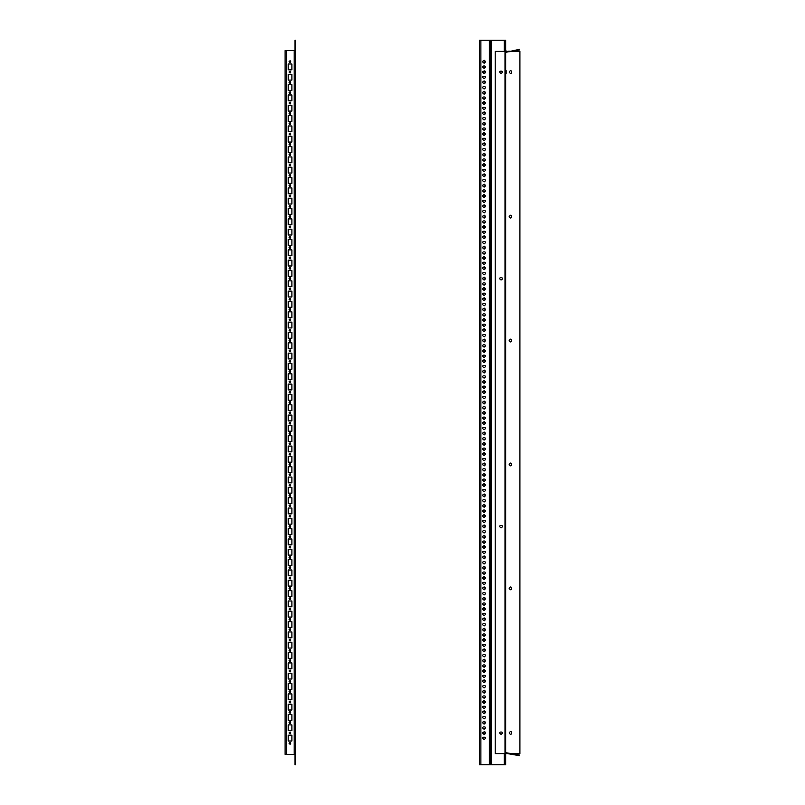 <?xml version="1.0" encoding="UTF-8"?>
<svg xmlns="http://www.w3.org/2000/svg" width="805" height="805" viewBox="0 0 805 805"><rect width="100%" height="100%" fill="white"/><g stroke="black" fill="none" stroke-linecap="round" stroke-linejoin="round"><path stroke-width="1.21" d="M482.638 732.942L484.801 731.695L485.526 732.942L484.801 734.2L482.638 732.942M482.638 61.733C485.777 56.853 485.777 66.614 482.638 61.733M482.638 72.058L484.801 70.8L485.526 72.058L484.801 73.305L482.638 72.058M482.638 82.382C485.777 77.501 485.777 87.262 482.638 82.382M482.638 92.706C485.777 87.826 485.777 97.586 482.638 92.706M482.638 103.03C485.777 98.15 485.777 107.91 482.638 103.03M482.638 113.364C485.777 108.484 485.777 118.244 482.638 113.364M482.638 123.688C485.777 118.808 485.777 128.569 482.638 123.688M482.638 134.012C485.777 129.132 485.777 138.893 482.638 134.012M482.638 144.337C485.777 139.456 485.777 149.217 482.638 144.337M482.638 154.671C485.777 149.79 485.777 159.551 482.638 154.671M482.638 164.995C485.777 160.115 485.777 169.875 482.638 164.995M482.638 175.319C485.777 170.439 485.777 180.199 482.638 175.319M482.638 185.643C485.777 180.763 485.777 190.523 482.638 185.643M482.638 195.967C485.777 191.097 485.777 200.848 482.638 195.967M482.638 206.301C485.777 201.421 485.777 211.182 482.638 206.301M482.638 216.626C485.777 211.745 485.777 221.506 482.638 216.626M482.638 226.95C485.777 222.069 485.777 231.83 482.638 226.95M482.638 237.274C485.777 232.393 485.777 242.154 482.638 237.274M482.638 247.608C485.777 242.728 485.777 252.488 482.638 247.608M482.638 257.932C485.777 253.052 485.777 262.812 482.638 257.932M482.638 268.256C485.777 263.376 485.777 273.137 482.638 268.256M482.638 278.58C485.777 273.7 485.777 283.461 482.638 278.58M482.638 288.915C485.777 284.034 485.777 293.785 482.638 288.915M482.638 299.239C485.777 294.358 485.777 304.119 482.638 299.239M482.638 309.563C485.777 304.682 485.777 314.443 482.638 309.563M482.638 319.887C485.777 315.007 485.777 324.767 482.638 319.887M482.638 330.211C485.777 325.331 485.777 335.091 482.638 330.211M482.638 340.545C485.777 335.665 485.777 345.425 482.638 340.545M482.638 350.869C485.777 345.989 485.777 355.75 482.638 350.869M482.638 361.193C485.777 356.313 485.777 366.074 482.638 361.193M482.638 371.518C485.777 366.637 485.777 376.398 482.638 371.518M482.638 381.852C485.777 376.971 485.777 386.732 482.638 381.852M482.638 392.176C485.777 387.296 485.777 397.056 482.638 392.176M482.638 402.5C485.777 397.62 485.777 407.38 482.638 402.5M482.638 412.824C485.777 407.944 485.777 417.704 482.638 412.824M482.638 423.148C485.777 418.268 485.777 428.029 482.638 423.148M482.638 433.482C485.777 428.602 485.777 438.363 482.638 433.482M482.638 443.807C485.777 438.926 485.777 448.687 482.638 443.807M482.638 454.131C485.777 449.25 485.777 459.011 482.638 454.131M482.638 464.455C485.777 459.575 485.777 469.335 482.638 464.455M482.638 474.789C485.777 469.909 485.777 479.669 482.638 474.789M482.638 485.113C485.777 480.233 485.777 489.993 482.638 485.113M482.638 495.437C485.777 490.557 485.777 500.318 482.638 495.437M482.638 505.761C485.777 500.881 485.777 510.642 482.638 505.761M482.638 516.086C485.777 511.215 485.777 520.966 482.638 516.086M482.638 526.42C485.777 521.539 485.777 531.3 482.638 526.42M482.638 536.744C485.777 531.864 485.777 541.624 482.638 536.744M482.638 547.068C485.777 542.188 485.777 551.948 482.638 547.068M482.638 557.392C485.777 552.512 485.777 562.272 482.638 557.392M482.638 567.726C485.777 562.846 485.777 572.607 482.638 567.726M482.638 578.05C485.777 573.17 485.777 582.931 482.638 578.05M482.638 588.375C485.777 583.494 485.777 593.255 482.638 588.375M482.638 598.699C485.777 593.818 485.777 603.579 482.638 598.699M482.638 609.033C485.777 604.153 485.777 613.903 482.638 609.033M482.638 619.357C485.777 614.477 485.777 624.237 482.638 619.357M482.638 629.681C485.777 624.801 485.777 634.561 482.638 629.681M482.638 640.005C485.777 635.125 485.777 644.886 482.638 640.005M482.638 650.329C485.777 645.449 485.777 655.21 482.638 650.329M482.638 660.663C485.777 655.783 485.777 665.544 482.638 660.663M482.638 670.988C485.777 666.107 485.777 675.868 482.638 670.988M482.638 681.312C485.777 676.431 485.777 686.192 482.638 681.312M482.638 691.636C485.777 686.756 485.777 696.516 482.638 691.636M482.638 701.97C485.777 697.09 485.777 706.85 482.638 701.97M482.638 712.294C485.777 707.414 485.777 717.175 482.638 712.294M482.638 722.618C485.777 717.738 485.777 727.499 482.638 722.618M509.173 732.942C512.312 728.062 512.312 737.823 509.173 732.942M509.173 72.058C512.312 67.177 512.312 76.938 509.173 72.058M509.173 216.626C512.312 211.745 512.312 221.506 509.173 216.626M509.173 340.545C512.312 335.665 512.312 345.425 509.173 340.545M509.173 464.455C512.312 459.575 512.312 469.335 509.173 464.455M509.173 588.375C512.312 583.494 512.312 593.255 509.173 588.375M511.095 753.601L519.909 753.601L519.909 51.399L511.095 51.399M507.472 51.399L506.154 51.399L505.661 49.749L505.661 40.25L490.175 40.25L490.175 764.75L505.661 764.75L505.661 753.601L507.472 753.601M519.376 755.664L519.477 755.05L509.303 753.289L509.203 753.893L519.376 755.664M506.154 752.745L509.303 753.289M506.154 753.369L509.203 753.893M509.303 51.711L519.477 49.95L519.376 49.336L506.154 52.255M509.203 51.107L506.154 51.631M291.903 63.998L291.903 69.783L288.19 69.783L288.19 63.998L291.903 63.998L288.19 63.998L288.19 69.783L291.903 69.783L291.903 63.998M291.903 74.332L291.903 80.108L288.19 80.108L288.19 74.332L291.903 74.332L288.19 74.332L288.19 80.108L291.903 80.108L291.903 74.332M291.903 84.656L291.903 90.432L288.19 90.432L288.19 84.656L291.903 84.656L288.19 84.656L288.19 90.432L291.903 90.432L291.903 84.656M291.903 94.98L291.903 100.766L288.19 100.766L288.19 94.98L291.903 94.98L288.19 94.98L288.19 100.766L291.903 100.766L291.903 94.98M291.903 105.304L291.903 111.09L288.19 111.09L288.19 105.304L291.903 105.304L288.19 105.304L288.19 111.09L291.903 111.09L291.903 105.304M291.903 115.628L291.903 121.414L288.19 121.414L288.19 115.628L291.903 115.628L288.19 115.628L288.19 121.414L291.903 121.414L291.903 115.628M291.903 125.962L291.903 131.738L288.19 131.738L288.19 125.962L291.903 125.962L288.19 125.962L288.19 131.738L291.903 131.738L291.903 125.962M291.903 136.287L291.903 142.072L288.19 142.072L288.19 136.287L291.903 136.287L288.19 136.287L288.19 142.072L291.903 142.072L291.903 136.287M291.903 146.611L291.903 152.397L288.19 152.397L288.19 146.611L291.903 146.611L288.19 146.611L288.19 152.397L291.903 152.397L291.903 146.611M291.903 156.935L291.903 162.721L288.19 162.721L288.19 156.935L291.903 156.935L288.19 156.935L288.19 162.721L291.903 162.721L291.903 156.935M291.903 167.269L291.903 173.045L288.19 173.045L288.19 167.269L291.903 167.269L288.19 167.269L288.19 173.045L291.903 173.045L291.903 167.269M291.903 177.593L291.903 183.369L288.19 183.369L288.19 177.593L291.903 177.593L288.19 177.593L288.19 183.369L291.903 183.369L291.903 177.593M291.903 187.917L291.903 193.703L288.19 193.703L288.19 187.917L291.903 187.917L288.19 187.917L288.19 193.703L291.903 193.703L291.903 187.917M291.903 198.241L291.903 204.027L288.19 204.027L288.19 198.241L291.903 198.241L288.19 198.241L288.19 204.027L291.903 204.027L291.903 198.241M291.903 208.565L291.903 214.351L288.19 214.351L288.19 208.565L291.903 208.565L288.19 208.565L288.19 214.351L291.903 214.351L291.903 208.565M291.903 218.9L291.903 224.676L288.19 224.676L288.19 218.9L291.903 218.9L288.19 218.9L288.19 224.676L291.903 224.676L291.903 218.9M291.903 229.224L291.903 235.01L288.19 235.01L288.19 229.224L291.903 229.224L288.19 229.224L288.19 235.01L291.903 235.01L291.903 229.224M291.903 239.548L291.903 245.334L288.19 245.334L288.19 239.548L291.903 239.548L288.19 239.548L288.19 245.334L291.903 245.334L291.903 239.548M291.903 249.872L291.903 255.658L288.19 255.658L288.19 249.872L291.903 249.872L288.19 249.872L288.19 255.658L291.903 255.658L291.903 249.872M291.903 260.206L291.903 265.982L288.19 265.982L288.19 260.206L291.903 260.206L288.19 260.206L288.19 265.982L291.903 265.982L291.903 260.206M291.903 270.53L291.903 276.316L288.19 276.316L288.19 270.53L291.903 270.53L288.19 270.53L288.19 276.316L291.903 276.316L291.903 270.53M291.903 280.854L291.903 286.64L288.19 286.64L288.19 280.854L291.903 280.854L288.19 280.854L288.19 286.64L291.903 286.64L291.903 280.854M291.903 291.179L291.903 296.965L288.19 296.965L288.19 291.179L291.903 291.179L288.19 291.179L288.19 296.965L291.903 296.965L291.903 291.179M291.903 301.513L291.903 307.289L288.19 307.289L288.19 301.513L291.903 301.513L288.19 301.513L288.19 307.289L291.903 307.289L291.903 301.513M291.903 311.837L291.903 317.613L288.19 317.613L288.19 311.837L291.903 311.837L288.19 311.837L288.19 317.613L291.903 317.613L291.903 311.837M291.903 322.161L291.903 327.947L288.19 327.947L288.19 322.161L291.903 322.161L288.19 322.161L288.19 327.947L291.903 327.947L291.903 322.161M291.903 332.485L291.903 338.271L288.19 338.271L288.19 332.485L291.903 332.485L288.19 332.485L288.19 338.271L291.903 338.271L291.903 332.485M291.903 342.809L291.903 348.595L288.19 348.595L288.19 342.809L291.903 342.809L288.19 342.809L288.19 348.595L291.903 348.595L291.903 342.809M291.903 353.143L291.903 358.919L288.19 358.919L288.19 353.143L291.903 353.143L288.19 353.143L288.19 358.919L291.903 358.919L291.903 353.143M291.903 363.468L291.903 369.254L288.19 369.254L288.19 363.468L291.903 363.468L288.19 363.468L288.19 369.254L291.903 369.254L291.903 363.468M291.903 373.792L291.903 379.578L288.19 379.578L288.19 373.792L291.903 373.792L288.19 373.792L288.19 379.578L291.903 379.578L291.903 373.792M291.903 384.116L291.903 389.902L288.19 389.902L288.19 384.116L291.903 384.116L288.19 384.116L288.19 389.902L291.903 389.902L291.903 384.116M291.903 394.45L291.903 400.226L288.19 400.226L288.19 394.45L291.903 394.45L288.19 394.45L288.19 400.226L291.903 400.226L291.903 394.45M291.903 404.774L291.903 410.55L288.19 410.55L288.19 404.774L291.903 404.774L288.19 404.774L288.19 410.55L291.903 410.55L291.903 404.774M291.903 415.098L291.903 420.884L288.19 420.884L288.19 415.098L291.903 415.098L288.19 415.098L288.19 420.884L291.903 420.884L291.903 415.098M291.903 425.422L291.903 431.208L288.19 431.208L288.19 425.422L291.903 425.422L288.19 425.422L288.19 431.208L291.903 431.208L291.903 425.422M291.903 435.747L291.903 441.532L288.19 441.532L288.19 435.747L291.903 435.747L288.19 435.747L288.19 441.532L291.903 441.532L291.903 435.747M291.903 446.081L291.903 451.857L288.19 451.857L288.19 446.081L291.903 446.081L288.19 446.081L288.19 451.857L291.903 451.857L291.903 446.081M291.903 456.405L291.903 462.191L288.19 462.191L288.19 456.405L291.903 456.405L288.19 456.405L288.19 462.191L291.903 462.191L291.903 456.405M291.903 466.729L291.903 472.515L288.19 472.515L288.19 466.729L291.903 466.729L288.19 466.729L288.19 472.515L291.903 472.515L291.903 466.729M291.903 477.053L291.903 482.839L288.19 482.839L288.19 477.053L291.903 477.053L288.19 477.053L288.19 482.839L291.903 482.839L291.903 477.053M291.903 487.387L291.903 493.163L288.19 493.163L288.19 487.387L291.903 487.387L288.19 487.387L288.19 493.163L291.903 493.163L291.903 487.387M291.903 497.711L291.903 503.487L288.19 503.487L288.19 497.711L291.903 497.711L288.19 497.711L288.19 503.487L291.903 503.487L291.903 497.711M291.903 508.036L291.903 513.821L288.19 513.821L288.19 508.036L291.903 508.036L288.19 508.036L288.19 513.821L291.903 513.821L291.903 508.036M291.903 518.36L291.903 524.146L288.19 524.146L288.19 518.36L291.903 518.36L288.19 518.36L288.19 524.146L291.903 524.146L291.903 518.36M291.903 528.684L291.903 534.47L288.19 534.47L288.19 528.684L291.903 528.684L288.19 528.684L288.19 534.47L291.903 534.47L291.903 528.684M291.903 539.018L291.903 544.794L288.19 544.794L288.19 539.018L291.903 539.018L288.19 539.018L288.19 544.794L291.903 544.794L291.903 539.018M291.903 549.342L291.903 555.128L288.19 555.128L288.19 549.342L291.903 549.342L288.19 549.342L288.19 555.128L291.903 555.128L291.903 549.342M291.903 559.666L291.903 565.452L288.19 565.452L288.19 559.666L291.903 559.666L288.19 559.666L288.19 565.452L291.903 565.452L291.903 559.666M291.903 569.99L291.903 575.776L288.19 575.776L288.19 569.99L291.903 569.99L288.19 569.99L288.19 575.776L291.903 575.776L291.903 569.99M291.903 580.325L291.903 586.1L288.19 586.1L288.19 580.325L291.903 580.325L288.19 580.325L288.19 586.1L291.903 586.1L291.903 580.325M291.903 590.649L291.903 596.435L288.19 596.435L288.19 590.649L291.903 590.649L288.19 590.649L288.19 596.435L291.903 596.435L291.903 590.649M291.903 600.973L291.903 606.759L288.19 606.759L288.19 600.973L291.903 600.973L288.19 600.973L288.19 606.759L291.903 606.759L291.903 600.973M291.903 611.297L291.903 617.083L288.19 617.083L288.19 611.297L291.903 611.297L288.19 611.297L288.19 617.083L291.903 617.083L291.903 611.297M291.903 621.631L291.903 627.407L288.19 627.407L288.19 621.631L291.903 621.631L288.19 621.631L288.19 627.407L291.903 627.407L291.903 621.631M291.903 631.955L291.903 637.731L288.19 637.731L288.19 631.955L291.903 631.955L288.19 631.955L288.19 637.731L291.903 637.731L291.903 631.955M291.903 642.279L291.903 648.065L288.19 648.065L288.19 642.279L291.903 642.279L288.19 642.279L288.19 648.065L291.903 648.065L291.903 642.279M291.903 652.603L291.903 658.389L288.19 658.389L288.19 652.603L291.903 652.603L288.19 652.603L288.19 658.389L291.903 658.389L291.903 652.603M291.903 662.928L291.903 668.713L288.19 668.713L288.19 662.928L291.903 662.928L288.19 662.928L288.19 668.713L291.903 668.713L291.903 662.928M291.903 673.262L291.903 679.038L288.19 679.038L288.19 673.262L291.903 673.262L288.19 673.262L288.19 679.038L291.903 679.038L291.903 673.262M291.903 683.586L291.903 689.372L288.19 689.372L288.19 683.586L291.903 683.586L288.19 683.586L288.19 689.372L291.903 689.372L291.903 683.586M291.903 693.91L291.903 699.696L288.19 699.696L288.19 693.91L291.903 693.91L288.19 693.91L288.19 699.696L291.903 699.696L291.903 693.91M291.903 704.234L291.903 710.02L288.19 710.02L288.19 704.234L291.903 704.234L288.19 704.234L288.19 710.02L291.903 710.02L291.903 704.234M291.903 714.568L291.903 720.344L288.19 720.344L288.19 714.568L291.903 714.568L288.19 714.568L288.19 720.344L291.903 720.344L291.903 714.568M291.903 724.892L291.903 730.668L288.19 730.668L288.19 724.892L291.903 724.892L288.19 724.892L288.19 730.668L291.903 730.668L291.903 724.892M291.903 735.217L291.903 741.003L288.19 741.003L288.19 735.217L291.903 735.217L288.19 735.217L288.19 741.003L291.903 741.003L291.903 735.217M295.626 50.574L295.002 50.574L295.002 40.25L295.626 40.25L295.626 764.75L295.002 764.75L295.002 754.426L295.626 754.426M289.086 72.058C291.179 75.298 291.179 68.817 289.086 72.058M289.086 61.733C291.179 64.974 291.179 58.483 289.086 61.733M289.086 743.267C291.179 746.517 291.179 740.026 289.086 743.267M289.086 732.942C291.179 736.183 291.179 729.702 289.086 732.942M289.086 722.618C291.179 725.858 291.179 719.378 289.086 722.618M289.086 712.294C291.179 715.534 291.179 709.054 289.086 712.294M289.086 701.97C291.179 705.21 291.179 698.72 289.086 701.97M289.086 691.636C291.179 694.876 291.179 688.396 289.086 691.636M289.086 681.312C291.179 684.552 291.179 678.072 289.086 681.312M289.086 670.988C291.179 674.228 291.179 667.748 289.086 670.988M289.086 660.663C291.179 663.904 291.179 657.413 289.086 660.663M289.086 650.329C291.179 653.58 291.179 647.089 289.086 650.329M289.086 640.005C291.179 643.245 291.179 636.765 289.086 640.005M289.086 629.681C291.179 632.921 291.179 626.441 289.086 629.681M289.086 619.357C291.179 622.597 291.179 616.117 289.086 619.357M289.086 609.033C291.179 612.273 291.179 605.783 289.086 609.033M289.086 598.699C291.179 601.939 291.179 595.459 289.086 598.699M289.086 588.375C291.179 591.615 291.179 585.134 289.086 588.375M289.086 578.05C291.179 581.29 291.179 574.81 289.086 578.05M289.086 567.726C291.179 570.966 291.179 564.476 289.086 567.726M289.086 557.392C291.179 560.642 291.179 554.152 289.086 557.392M289.086 547.068C291.179 550.308 291.179 543.828 289.086 547.068M289.086 536.744C291.179 539.984 291.179 533.504 289.086 536.744M289.086 526.42C291.179 529.66 291.179 523.18 289.086 526.42M289.086 516.086C291.179 519.336 291.179 512.845 289.086 516.086M289.086 505.761C291.179 509.002 291.179 502.521 289.086 505.761M289.086 495.437C291.179 498.677 291.179 492.197 289.086 495.437M289.086 485.113C291.179 488.353 291.179 481.873 289.086 485.113M289.086 474.789C291.179 478.029 291.179 471.539 289.086 474.789M289.086 464.455C291.179 467.705 291.179 461.215 289.086 464.455M289.086 454.131C291.179 457.371 291.179 450.891 289.086 454.131M289.086 443.807C291.179 447.047 291.179 440.566 289.086 443.807M289.086 433.482C291.179 436.723 291.179 430.242 289.086 433.482M289.086 423.148C291.179 426.398 291.179 419.908 289.086 423.148M289.086 412.824C291.179 416.064 291.179 409.584 289.086 412.824M289.086 402.5C291.179 405.74 291.179 399.26 289.086 402.5M289.086 392.176C291.179 395.416 291.179 388.936 289.086 392.176M289.086 381.852C291.179 385.092 291.179 378.602 289.086 381.852M289.086 371.518C291.179 374.758 291.179 368.277 289.086 371.518M289.086 361.193C291.179 364.434 291.179 357.953 289.086 361.193M289.086 350.869C291.179 354.109 291.179 347.629 289.086 350.869M289.086 340.545C291.179 343.785 291.179 337.295 289.086 340.545M289.086 330.211C291.179 333.461 291.179 326.971 289.086 330.211M289.086 319.887C291.179 323.127 291.179 316.647 289.086 319.887M289.086 309.563C291.179 312.803 291.179 306.323 289.086 309.563M289.086 299.239C291.179 302.479 291.179 295.999 289.086 299.239M289.086 288.915C291.179 292.155 291.179 285.664 289.086 288.915M289.086 278.58C291.179 281.82 291.179 275.34 289.086 278.58M289.086 268.256C291.179 271.496 291.179 265.016 289.086 268.256M289.086 257.932C291.179 261.172 291.179 254.692 289.086 257.932M289.086 247.608C291.179 250.848 291.179 244.358 289.086 247.608M289.086 237.274C291.179 240.524 291.179 234.034 289.086 237.274M289.086 226.95C291.179 230.19 291.179 223.71 289.086 226.95M289.086 216.626C291.179 219.866 291.179 213.385 289.086 216.626M289.086 206.301C291.179 209.542 291.179 203.061 289.086 206.301M289.086 195.967C291.179 199.217 291.179 192.727 289.086 195.967M289.086 185.643C291.179 188.883 291.179 182.403 289.086 185.643M289.086 175.319C291.179 178.559 291.179 172.079 289.086 175.319M289.086 164.995C291.179 168.235 291.179 161.755 289.086 164.995M289.086 154.671C291.179 157.911 291.179 151.421 289.086 154.671M289.086 144.337C291.179 147.587 291.179 141.096 289.086 144.337M289.086 134.012C291.179 137.253 291.179 130.772 289.086 134.012M289.086 123.688C291.179 126.928 291.179 120.448 289.086 123.688M289.086 113.364C291.179 116.604 291.179 110.124 289.086 113.364M289.086 103.03C291.179 106.28 291.179 99.79 289.086 103.03M289.086 92.706C291.179 95.946 291.179 89.466 289.086 92.706M289.086 82.382C291.179 85.622 291.179 79.142 289.086 82.382M286.53 50.574L285.091 50.574L285.091 754.426L286.53 754.426L286.53 50.574L295.002 50.574M295.002 754.426L286.53 754.426M484.077 471.066C479.196 467.926 488.957 467.926 484.077 471.066M484.077 465.904C479.196 462.764 488.957 462.764 484.077 465.904M484.077 63.172C479.196 60.033 488.957 60.033 484.077 63.172M484.077 68.334C479.196 65.195 488.957 65.195 484.077 68.334M484.077 73.497C479.196 70.357 488.957 70.357 484.077 73.497M484.077 78.669C479.196 75.519 488.957 75.519 484.077 78.669M484.077 83.831C479.196 80.681 488.957 80.681 484.077 83.831M484.077 88.993C479.196 85.843 488.957 85.843 484.077 88.993M484.077 94.155C479.196 91.005 488.957 91.005 484.077 94.155M484.077 99.317C479.196 96.177 488.957 96.177 484.077 99.317M484.077 104.479C479.196 101.339 488.957 101.339 484.077 104.479M484.077 109.641C479.196 106.502 488.957 106.502 484.077 109.641M484.077 114.803C479.196 111.664 488.957 111.664 484.077 114.803M484.077 119.965C479.196 116.826 488.957 116.826 484.077 119.965M484.077 125.137C479.196 121.988 488.957 121.988 484.077 125.137M484.077 130.299C479.196 127.15 488.957 127.15 484.077 130.299M484.077 135.461C479.196 132.312 488.957 132.312 484.077 135.461M484.077 140.623C479.196 137.474 488.957 137.474 484.077 140.623M484.077 145.786C479.196 142.646 488.957 142.646 484.077 145.786M484.077 150.948C479.196 147.808 488.957 147.808 484.077 150.948M484.077 156.11C479.196 152.97 488.957 152.97 484.077 156.11M484.077 161.272C479.196 158.132 488.957 158.132 484.077 161.272M484.077 166.434C479.196 163.294 488.957 163.294 484.077 166.434M484.077 171.606C479.196 168.456 488.957 168.456 484.077 171.606M484.077 176.768C479.196 173.618 488.957 173.618 484.077 176.768M484.077 181.93C479.196 178.78 488.957 178.78 484.077 181.93M484.077 187.092C479.196 183.943 488.957 183.943 484.077 187.092M484.077 192.254C479.196 189.115 488.957 189.115 484.077 192.254M484.077 197.416C479.196 194.277 488.957 194.277 484.077 197.416M484.077 202.578C479.196 199.439 488.957 199.439 484.077 202.578M484.077 207.74C479.196 204.601 488.957 204.601 484.077 207.74M484.077 212.902C479.196 209.763 488.957 209.763 484.077 212.902M484.077 218.075C479.196 214.925 488.957 214.925 484.077 218.075M484.077 223.237C479.196 220.087 488.957 220.087 484.077 223.237M484.077 228.399C479.196 225.249 488.957 225.249 484.077 228.399M484.077 233.561C479.196 230.411 488.957 230.411 484.077 233.561M484.077 238.723C479.196 235.583 488.957 235.583 484.077 238.723M484.077 243.885C479.196 240.745 488.957 240.745 484.077 243.885M484.077 249.047C479.196 245.907 488.957 245.907 484.077 249.047M484.077 254.209C479.196 251.069 488.957 251.069 484.077 254.209M484.077 259.381C479.196 256.231 488.957 256.231 484.077 259.381M484.077 264.543C479.196 261.394 488.957 261.394 484.077 264.543M484.077 269.705C479.196 266.556 488.957 266.556 484.077 269.705M484.077 274.867C479.196 271.718 488.957 271.718 484.077 274.867M484.077 280.029C479.196 276.88 488.957 276.88 484.077 280.029M484.077 285.191C479.196 282.052 488.957 282.052 484.077 285.191M484.077 290.353C479.196 287.214 488.957 287.214 484.077 290.353M484.077 295.516C479.196 292.376 488.957 292.376 484.077 295.516M484.077 300.678C479.196 297.538 488.957 297.538 484.077 300.678M484.077 305.85C479.196 302.7 488.957 302.7 484.077 305.85M484.077 311.012C479.196 307.862 488.957 307.862 484.077 311.012M484.077 316.174C479.196 313.024 488.957 313.024 484.077 316.174M484.077 321.336C479.196 318.186 488.957 318.186 484.077 321.336M484.077 326.498C479.196 323.348 488.957 323.348 484.077 326.498M484.077 331.66C479.196 328.521 488.957 328.521 484.077 331.66M484.077 336.822C479.196 333.683 488.957 333.683 484.077 336.822M484.077 341.984C479.196 338.845 488.957 338.845 484.077 341.984M484.077 347.146C479.196 344.007 488.957 344.007 484.077 347.146M484.077 352.318C479.196 349.169 488.957 349.169 484.077 352.318M484.077 357.48C479.196 354.331 488.957 354.331 484.077 357.48M484.077 362.642C479.196 359.493 488.957 359.493 484.077 362.642M484.077 367.805C479.196 364.655 488.957 364.655 484.077 367.805M484.077 372.967C479.196 369.817 488.957 369.817 484.077 372.967M484.077 378.129C479.196 374.989 488.957 374.989 484.077 378.129M484.077 383.291C479.196 380.151 488.957 380.151 484.077 383.291M484.077 388.453C479.196 385.313 488.957 385.313 484.077 388.453M484.077 393.615C479.196 390.475 488.957 390.475 484.077 393.615M484.077 398.787C479.196 395.637 488.957 395.637 484.077 398.787M484.077 403.949C479.196 400.799 488.957 400.799 484.077 403.949M484.077 409.111C479.196 405.962 488.957 405.962 484.077 409.111M484.077 414.273C479.196 411.124 488.957 411.124 484.077 414.273M484.077 419.435C479.196 416.296 488.957 416.296 484.077 419.435M484.077 424.597C479.196 421.458 488.957 421.458 484.077 424.597M484.077 429.759C479.196 426.62 488.957 426.62 484.077 429.759M484.077 434.921C479.196 431.782 488.957 431.782 484.077 434.921M484.077 440.083C479.196 436.944 488.957 436.944 484.077 440.083M484.077 445.256C479.196 442.106 488.957 442.106 484.077 445.256M484.077 460.742C479.196 457.592 488.957 457.592 484.077 460.742M484.077 455.58C479.196 452.43 488.957 452.43 484.077 455.58M484.077 450.418C479.196 447.268 488.957 447.268 484.077 450.418M484.077 739.554C479.196 736.414 488.957 736.414 484.077 739.554M484.077 734.391C479.196 731.242 488.957 731.242 484.077 734.391M484.077 729.229C479.196 726.08 488.957 726.08 484.077 729.229M484.077 724.067C479.196 720.918 488.957 720.918 484.077 724.067M484.077 718.905C479.196 715.756 488.957 715.756 484.077 718.905M484.077 713.733C479.196 710.594 488.957 710.594 484.077 713.733M484.077 708.571C479.196 705.432 488.957 705.432 484.077 708.571M484.077 703.409C479.196 700.269 488.957 700.269 484.077 703.409M484.077 698.247C479.196 695.107 488.957 695.107 484.077 698.247M484.077 693.085C479.196 689.935 488.957 689.935 484.077 693.085M484.077 687.923C479.196 684.773 488.957 684.773 484.077 687.923M484.077 682.761C479.196 679.611 488.957 679.611 484.077 682.761M484.077 677.599C479.196 674.449 488.957 674.449 484.077 677.599M484.077 672.437C479.196 669.287 488.957 669.287 484.077 672.437M484.077 667.265C479.196 664.125 488.957 664.125 484.077 667.265M484.077 662.102C479.196 658.963 488.957 658.963 484.077 662.102M484.077 656.94C479.196 653.801 488.957 653.801 484.077 656.94M484.077 651.778C479.196 648.639 488.957 648.639 484.077 651.778M484.077 646.616C479.196 643.467 488.957 643.467 484.077 646.616M484.077 641.454C479.196 638.305 488.957 638.305 484.077 641.454M484.077 636.292C479.196 633.143 488.957 633.143 484.077 636.292M484.077 631.13C479.196 627.981 488.957 627.981 484.077 631.13M484.077 625.968C479.196 622.818 488.957 622.818 484.077 625.968M484.077 620.796C479.196 617.656 488.957 617.656 484.077 620.796M484.077 615.634C479.196 612.494 488.957 612.494 484.077 615.634M484.077 610.472C479.196 607.332 488.957 607.332 484.077 610.472M484.077 605.31C479.196 602.17 488.957 602.17 484.077 605.31M484.077 600.148C479.196 596.998 488.957 596.998 484.077 600.148M484.077 594.986C479.196 591.836 488.957 591.836 484.077 594.986M484.077 589.823C479.196 586.674 488.957 586.674 484.077 589.823M484.077 584.661C479.196 581.512 488.957 581.512 484.077 584.661M484.077 579.499C479.196 576.35 488.957 576.35 484.077 579.499M484.077 574.327C479.196 571.188 488.957 571.188 484.077 574.327M484.077 569.165C479.196 566.026 488.957 566.026 484.077 569.165M484.077 564.003C479.196 560.864 488.957 560.864 484.077 564.003M484.077 558.841C479.196 555.702 488.957 555.702 484.077 558.841M484.077 553.679C479.196 550.529 488.957 550.529 484.077 553.679M484.077 548.517C479.196 545.367 488.957 545.367 484.077 548.517M484.077 543.355C479.196 540.205 488.957 540.205 484.077 543.355M484.077 538.193C479.196 535.043 488.957 535.043 484.077 538.193M484.077 533.021C479.196 529.881 488.957 529.881 484.077 533.021M484.077 527.859C479.196 524.719 488.957 524.719 484.077 527.859M484.077 522.697C479.196 519.557 488.957 519.557 484.077 522.697M484.077 517.535C479.196 514.395 488.957 514.395 484.077 517.535M484.077 512.372C479.196 509.233 488.957 509.233 484.077 512.372M484.077 507.21C479.196 504.061 488.957 504.061 484.077 507.21M484.077 502.048C479.196 498.899 488.957 498.899 484.077 502.048M484.077 496.886C479.196 493.737 488.957 493.737 484.077 496.886M484.077 491.724C479.196 488.575 488.957 488.575 484.077 491.724M484.077 486.552C479.196 483.413 488.957 483.413 484.077 486.552M484.077 481.39C479.196 478.25 488.957 478.25 484.077 481.39M505.661 47.686L505.037 47.686L505.037 40.25M505.661 757.314L505.037 757.314L505.037 753.601M505.037 51.399L505.037 47.686M505.037 764.75L505.037 757.314M490.175 40.25L479.428 40.25L479.428 764.75L490.175 764.75M484.077 476.228C479.196 473.088 488.957 473.088 484.077 476.228M506.154 70.609L506.154 73.497M505.661 755.251L505.661 49.749M501.072 73.497C505.953 70.357 496.192 70.357 501.072 73.497L502.461 72.47M501.072 280.029C505.953 276.88 496.192 276.88 501.072 280.029L502.461 279.003M501.072 527.859C505.953 524.719 496.192 524.719 501.072 527.859L502.461 526.832M501.072 734.391C505.953 731.242 496.192 731.242 501.072 734.391L502.461 733.365M505.661 753.601L495.206 753.601L495.206 51.399L505.661 51.399M294.177 50.574L294.177 754.426M504.212 40.25L504.212 51.399M504.212 753.601L504.212 764.75M491.614 764.75L491.614 40.25M489.349 40.25L489.349 764.75M480.877 764.75L480.877 40.25M504.997 51.399L504.997 753.601"/></g></svg>
